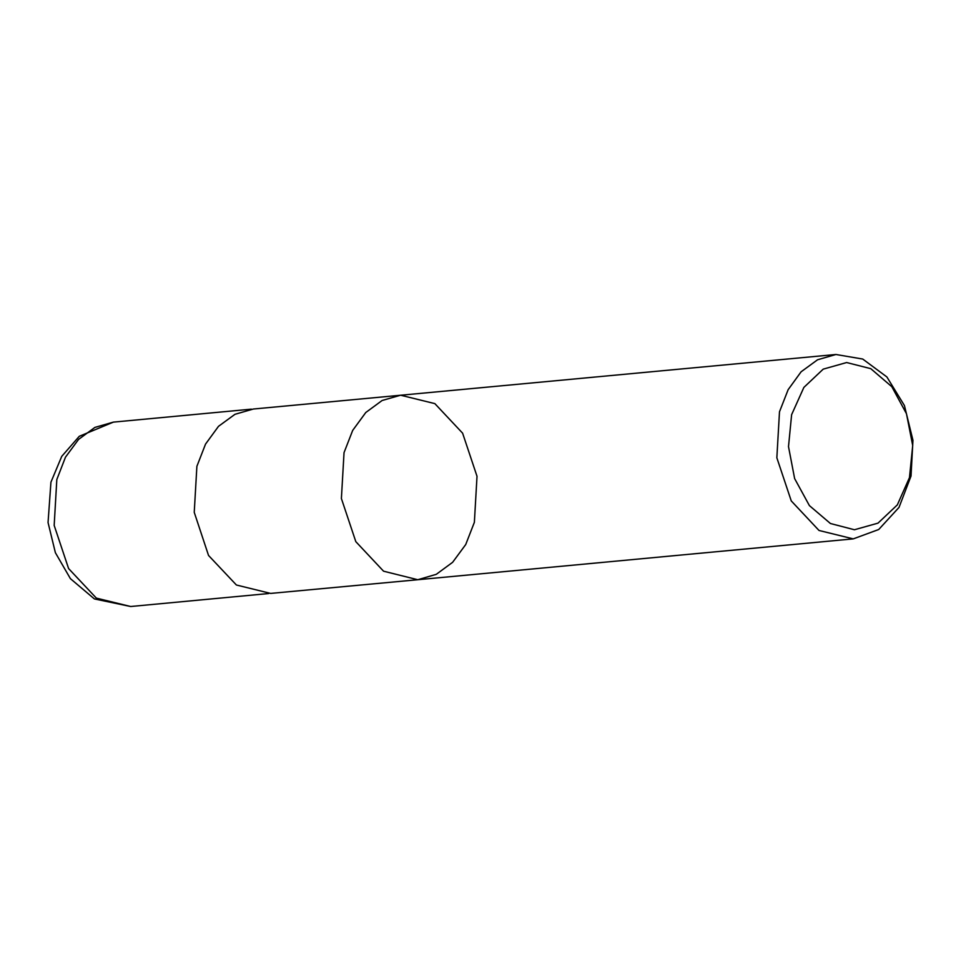 <?xml version="1.0" encoding="UTF-8"?>
<svg xmlns="http://www.w3.org/2000/svg" width="961" height="961" viewBox="0 0 961 961"><rect width="100%" height="100%" fill="white"/><g stroke="black" fill="none" stroke-linecap="round" stroke-linejoin="round"><path stroke-width="1.44" d="M791.672 414.635L803.876 387.403L823.181 369.12L846.665 362.549L870.738 368.712L891.748 386.658L906.475 413.65L912.71 445.592L909.478 477.617L897.274 504.849L877.958 523.144L854.485 529.703L830.4 523.553L809.402 505.606L794.663 478.602L788.44 446.661L791.672 414.635M779.467 411.849L788.128 389.625L801.138 371.811L817.523 359.774L835.986 354.453L862.798 359.03L886.835 376.94L904.445 405.482L912.95 440.294L911.052 476.079L899.04 507.384L878.75 529.451L853.26 538.917L819.024 530.436L791.215 500.921L776.824 457.772L779.467 411.849M400.581 395.199L382.106 400.521L365.733 412.557L352.711 430.372L344.05 452.595L341.419 498.531L355.798 541.668L383.607 571.182L417.843 579.663L383.607 571.182L355.798 541.668L341.419 498.531L344.05 452.595L352.711 430.372L365.733 412.557L382.106 400.521L400.581 395.199L434.816 403.68L462.613 433.207L477.004 476.344L474.374 522.267L465.713 544.491L452.691 562.317L436.318 574.342L417.843 579.663L270.63 593.442L236.406 584.961L208.597 555.446L194.206 512.309L196.849 466.373L205.498 444.15L218.519 426.336L234.904 414.299L253.368 408.978L835.986 354.453M56.831 479.479L65.492 457.256L78.514 439.429L94.899 427.405L113.374 422.083L79.222 436.258L61.78 456.403L50.957 482.242L48.05 522.532L55.39 552.671L70.333 578.594L94.442 598.955L130.636 606.547L96.4 598.078L68.591 568.552L54.188 525.415L56.831 479.479M853.26 538.917L417.843 579.663M251.47 409.194L113.374 422.083M268.732 593.586L130.636 606.547"/></g></svg>
